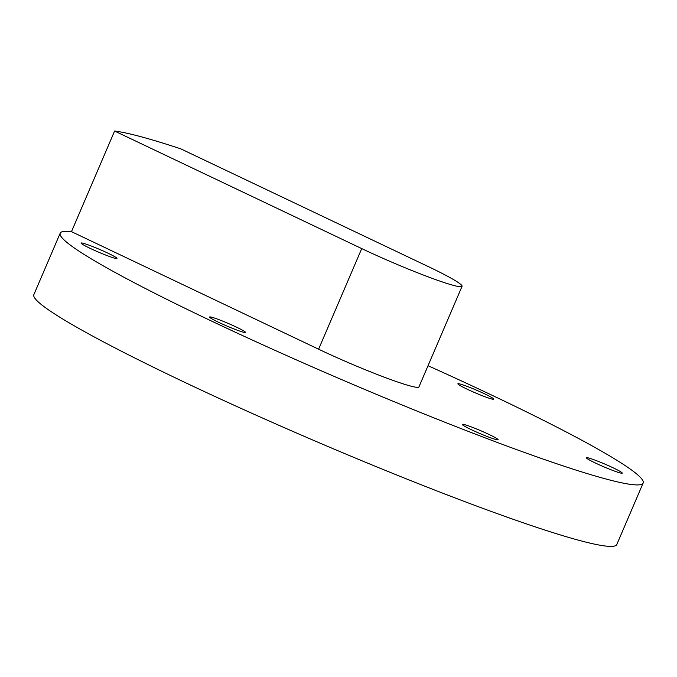 <?xml version="1.0" encoding="UTF-8"?>
<svg xmlns="http://www.w3.org/2000/svg" width="677" height="677" viewBox="0 0 677 677"><rect width="100%" height="100%" fill="white"/><g stroke="black" fill="none" stroke-linecap="round" stroke-linejoin="round"><path stroke-width="1.02" d="M484.639 393.862A19.515 1.464 23.2 0 0 457.88 383.808A19.515 1.464 23.2 0 0 467.003 389.123A19.515 1.464 23.2 0 0 493.761 399.185A19.515 1.464 23.2 0 0 484.639 393.862M613.134 467.815A19.515 1.464 23.2 0 0 586.375 457.754A19.515 1.464 23.2 0 0 595.489 463.068A19.515 1.464 23.2 0 0 622.248 473.13A19.515 1.464 23.2 0 0 613.134 467.815M488.989 434.422A19.515 1.464 23.2 0 0 462.23 424.369A19.515 1.464 23.2 0 0 471.353 429.683A19.515 1.464 23.2 0 0 498.103 439.745A19.515 1.464 23.2 0 0 488.989 434.422M236.349 327.084A19.515 1.464 23.2 0 0 209.599 317.022A19.515 1.464 23.2 0 0 218.713 322.345A19.515 1.464 23.2 0 0 245.472 332.399A19.515 1.464 23.2 0 0 236.349 327.084M107.863 253.13A19.515 1.464 23.2 0 0 81.105 243.077A19.515 1.464 23.2 0 0 90.227 248.391A19.515 1.464 23.2 0 0 116.977 258.453A19.515 1.464 23.2 0 0 107.863 253.13M114.599 131.042L361.73 248.594A73.184 5.475 23.2 0 0 462.061 286.32A73.184 5.475 23.2 0 0 427.864 266.383L180.734 148.83A317.115 23.72 23.2 0 0 114.599 131.042L71.474 231.652A317.115 23.72 23.2 0 0 60.202 233.176L33.85 294.664A317.115 23.72 23.2 0 0 182.028 381.049A317.115 23.72 23.2 0 0 616.798 544.511L643.15 483.031A317.115 23.72 23.2 0 0 494.972 396.646A317.115 23.72 23.2 0 0 428.033 365.715M60.202 233.176A317.115 23.72 23.2 0 0 208.381 319.561A317.115 23.72 23.2 0 0 643.15 483.031M71.474 231.652L318.605 349.205A73.184 5.475 23.2 0 0 418.936 386.931L462.061 286.32M361.73 248.594L318.605 349.205"/></g></svg>
